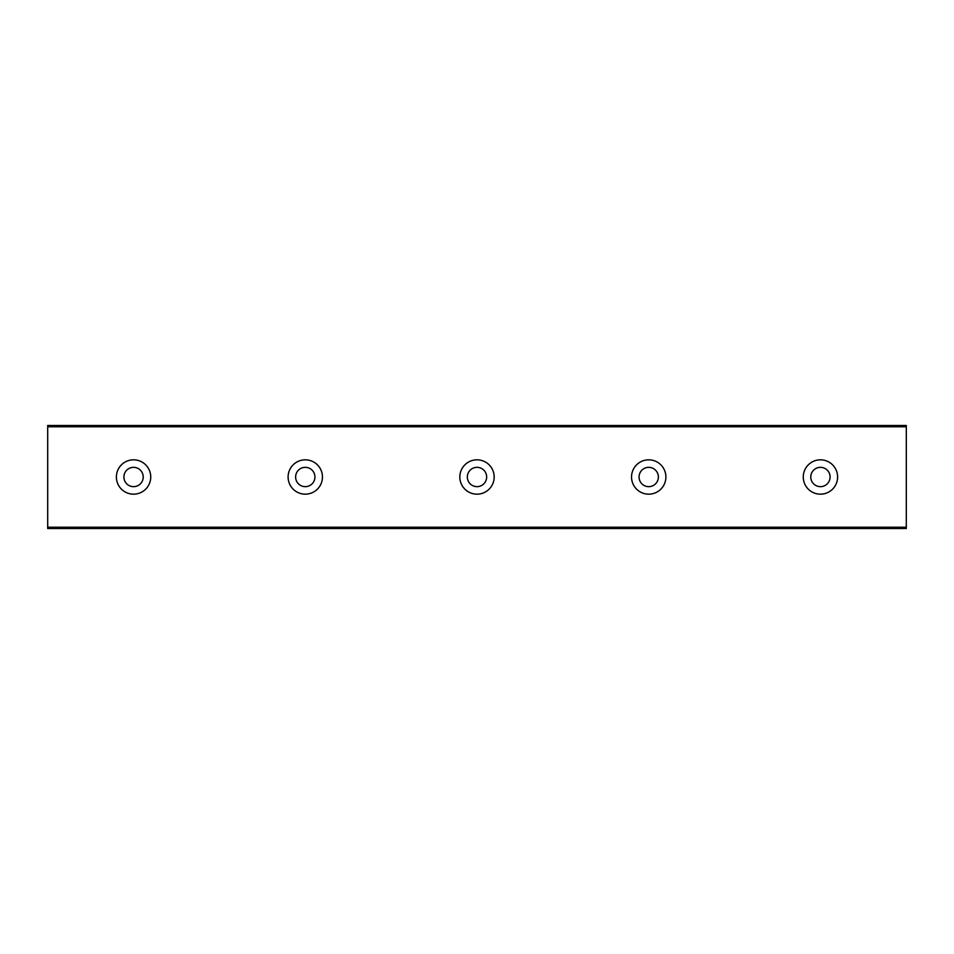 <?xml version="1.0" encoding="UTF-8"?>
<svg xmlns="http://www.w3.org/2000/svg" width="954" height="954" viewBox="0 0 954 954"><rect width="100%" height="100%" fill="white"/><g stroke="black" fill="none" stroke-linecap="round" stroke-linejoin="round"><path stroke-width="1.43" d="M133.56 486.659A9.659 9.659 0 0 1 123.901 477A9.659 9.659 0 0 1 133.56 467.341A9.659 9.659 0 0 1 143.219 477A9.659 9.659 0 0 1 133.56 486.659M820.44 486.659A9.659 9.659 0 0 1 810.781 477A9.659 9.659 0 0 1 820.44 467.341A9.659 9.659 0 0 1 830.099 477A9.659 9.659 0 0 1 820.44 486.659M648.72 486.659A9.659 9.659 0 0 1 639.061 477A9.659 9.659 0 0 1 648.72 467.341A9.659 9.659 0 0 1 658.379 477A9.659 9.659 0 0 1 648.72 486.659M477 486.659A9.659 9.659 0 0 1 467.341 477A9.659 9.659 0 0 1 477 467.341A9.659 9.659 0 0 1 486.659 477A9.659 9.659 0 0 1 477 486.659M305.28 486.659A9.659 9.659 0 0 1 295.621 477A9.659 9.659 0 0 1 305.28 467.341A9.659 9.659 0 0 1 314.939 477A9.659 9.659 0 0 1 305.28 486.659M133.56 459.828A17.172 17.172 0 0 0 116.388 477A17.172 17.172 0 0 0 133.56 494.172A17.172 17.172 0 0 0 150.732 477A17.172 17.172 0 0 0 133.56 459.828M820.44 459.828A17.172 17.172 0 0 0 803.268 477A17.172 17.172 0 0 0 820.44 494.172A17.172 17.172 0 0 0 837.612 477A17.172 17.172 0 0 0 820.44 459.828M648.72 459.828A17.172 17.172 0 0 0 631.548 477A17.172 17.172 0 0 0 648.72 494.172A17.172 17.172 0 0 0 665.892 477A17.172 17.172 0 0 0 648.72 459.828M477 459.828A17.172 17.172 0 0 0 459.828 477A17.172 17.172 0 0 0 477 494.172A17.172 17.172 0 0 0 494.172 477A17.172 17.172 0 0 0 477 459.828M305.28 459.828A17.172 17.172 0 0 0 288.108 477A17.172 17.172 0 0 0 305.28 494.172A17.172 17.172 0 0 0 322.452 477A17.172 17.172 0 0 0 305.28 459.828M47.7 426.772L906.3 426.772L906.3 425.484L47.7 425.484L47.7 528.516L906.3 528.516L906.3 527.228L47.7 527.228M906.3 426.772L906.3 527.228"/></g></svg>
